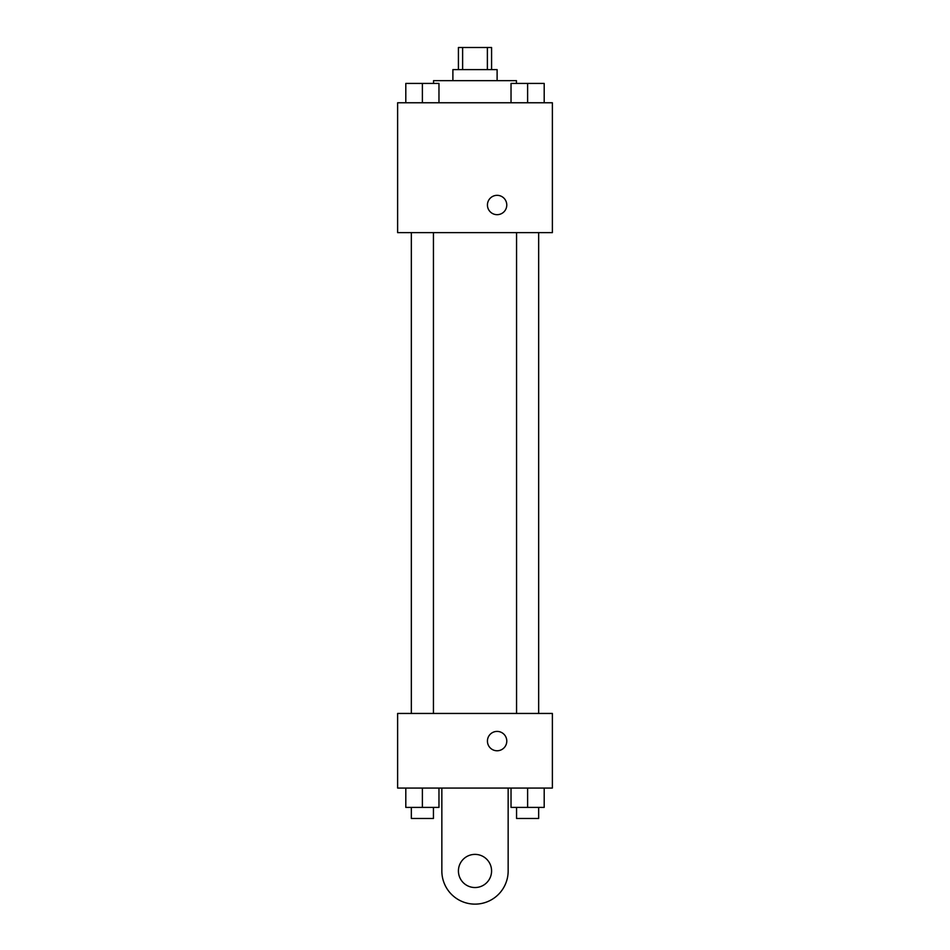 <?xml version="1.0" encoding="UTF-8"?>
<svg xmlns="http://www.w3.org/2000/svg" width="950" height="950" viewBox="0 0 950 950"><rect width="100%" height="100%" fill="white"/><g stroke="black" fill="none" stroke-linecap="round" stroke-linejoin="round"><path stroke-width="1.43" d="M462.626 69.611L462.626 47.5L458.423 47.5L458.423 69.611M462.626 47.5L491.577 47.5L491.577 69.611M487.374 69.611L487.374 47.5M452.889 80.655L452.889 69.611L497.111 69.611L497.111 80.655M516.444 83.422L516.444 80.655L433.556 80.655L433.556 83.422M397.622 102.766L552.378 102.766L552.378 232.643L397.622 232.643L397.622 102.766M497.111 214.676A9.666 9.666 0 0 1 488.728 200.177A9.666 9.666 0 0 1 505.483 200.177A9.666 9.666 0 0 1 497.111 214.676M397.622 713.45L552.378 713.45L552.378 788.061L397.622 788.061L397.622 713.45L552.378 713.45M511.029 102.766L511.029 83.422L544.196 83.422L544.196 102.766L544.196 83.422M527.618 102.766L527.618 83.422M538.662 83.422L516.562 83.422M405.804 102.766L405.804 83.422L438.971 83.422L438.971 102.766L438.971 83.422M422.382 102.766L422.382 83.422M433.438 83.422L411.338 83.422M511.029 788.061L511.029 807.405L544.196 807.405L544.196 788.061L544.196 807.405M527.618 807.405L527.618 788.061M538.662 807.405L538.662 818.461L516.562 818.461L516.562 807.405M405.804 788.061L405.804 807.405L438.971 807.405L438.971 788.061L438.971 807.405M422.382 807.405L422.382 788.061M433.438 807.405L433.438 818.461L411.338 818.461L411.338 807.405M487.433 741.083A9.666 9.666 0 0 1 501.944 732.711A9.666 9.666 0 0 1 501.944 749.467A9.666 9.666 0 0 1 487.433 741.083M508.155 788.061L508.155 870.96A33.155 33.155 0 0 1 475 904.127A33.155 33.155 0 0 1 441.845 870.96L441.845 788.061M475 887.538A16.578 16.578 0 0 1 460.643 862.671A16.578 16.578 0 0 1 489.357 862.671A16.578 16.578 0 0 1 475 887.538M516.562 232.643L516.562 713.45M538.662 232.643L538.662 713.45M433.438 713.45L433.438 232.643M411.338 713.45L411.338 232.643"/></g></svg>
